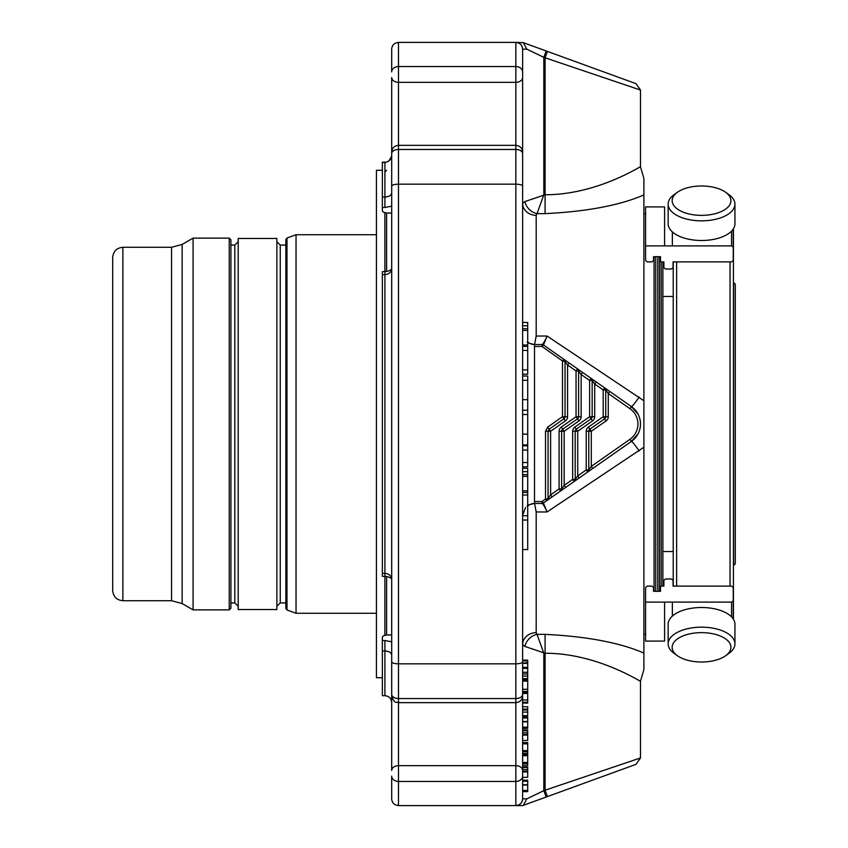 <?xml version="1.0" encoding="UTF-8"?>
<svg xmlns="http://www.w3.org/2000/svg" width="848" height="848" viewBox="0 0 848 848"><rect width="100%" height="100%" fill="white"/><g stroke="black" fill="none" stroke-linecap="round" stroke-linejoin="round"><path stroke-width="1.27" d="M735.301 284.165L735.301 563.835L733.435 565.531L733.435 619.241L733.435 228.759L733.435 282.469L735.301 284.165M726.99 193.333A29.383 14.692 180 0 1 719.74 212.212A29.383 14.692 180 0 1 681.326 211.332A29.383 14.692 180 0 1 677.563 192.189A29.383 14.692 180 0 1 725.538 192.189A29.383 14.692 180 0 1 726.99 193.333M726.99 639.975A29.383 14.692 0 0 1 725.538 655.811A29.383 14.692 0 0 1 677.563 655.811A29.383 14.692 0 0 1 685.703 634.951A29.383 14.692 0 0 1 726.99 639.975M725.538 192.189L728.814 194.51A33.39 16.695 180 0 1 730.467 195.803A33.39 16.695 180 0 1 734.94 204.145A33.39 16.695 180 0 1 701.55 220.84A33.39 16.695 180 0 1 668.16 204.145A33.39 16.695 180 0 1 674.287 194.51L677.563 192.189M677.563 655.811L674.287 653.49A33.39 16.695 0 0 1 668.16 643.855A33.39 16.695 0 0 1 692.911 627.732A33.39 16.695 0 0 1 730.467 635.512A33.39 16.695 0 0 1 734.94 643.855A33.39 16.695 0 0 1 728.814 653.49L725.538 655.811M734.94 204.145L734.94 223.808A33.39 16.695 180 0 1 710.189 239.931A33.39 16.695 180 0 1 672.634 232.151A33.39 16.695 180 0 1 668.16 223.808L668.16 204.145M668.16 643.855L668.16 624.192A33.39 16.695 0 0 1 692.911 608.069A33.39 16.695 0 0 1 730.467 615.849A33.39 16.695 0 0 1 734.94 624.192L734.94 643.855M672.358 616.093L672.358 602.101L645.582 602.101L645.582 587.41L647.278 586.116L651.858 586.116L653.554 587.41L653.554 591.31L660.507 591.31L660.507 586.116L663.899 586.116L663.899 580.265L665.595 578.961L671.362 578.961L673.058 580.265L673.058 586.116L673.058 580.265M645.582 602.101L645.582 641.088L664.599 641.088L664.599 602.101M733.266 618.976L733.266 587.41L731.57 586.116L673.058 586.116M733.266 600.797L731.57 602.101L672.358 602.101M663.899 586.116L663.899 580.265M664.599 245.899L645.582 245.899L645.582 206.912L664.599 206.912L664.599 245.899L672.358 245.899L672.358 231.907M733.266 229.024L733.266 260.59L731.57 261.884L673.058 261.884L673.058 267.735L671.362 269.039L665.595 269.039L663.899 267.735L663.899 261.884L660.507 261.884L660.507 256.69L653.554 256.69L653.554 260.59L651.858 261.884L647.278 261.884L645.582 260.59L645.582 245.899M673.058 261.884L673.058 267.735M731.57 231.112L731.57 245.899L733.266 247.203M731.57 245.899L672.358 245.899M663.899 267.735L663.899 261.884M673.227 586.116L673.227 261.884M604.645 418.817A2.544 2.544 0 0 0 605.726 416.739L605.726 389.942A2.544 2.544 0 0 0 604.645 387.865L603.182 389.942L605.726 389.942L608.27 393.504L609.733 391.426L631.453 406.637A21.2 21.2 0 0 1 631.453 441.363L587.685 472.018A2.544 2.544 0 0 0 588.766 469.93L588.766 431.261A2.544 2.544 0 0 1 589.848 429.183L604.645 418.817L606.097 420.905L591.31 431.261L589.848 429.183L588.395 427.095L603.182 416.739L604.645 418.817M592.773 468.456L587.685 472.018L592.773 468.456L591.31 466.368L588.766 469.93L586.222 469.93L587.685 472.018L579.205 477.954L577.742 475.866L575.198 479.427L572.654 479.427L574.117 481.516A2.544 2.544 0 0 0 575.198 479.427L575.198 431.261L577.742 431.261L576.28 429.183L591.077 418.817A2.544 2.544 0 0 0 592.158 416.739L592.158 380.445A2.544 2.544 0 0 0 591.077 378.356L589.614 380.445L592.158 380.445L594.702 384.006L596.165 381.918L609.733 391.426M592.529 420.905A5.088 5.088 0 0 0 594.702 416.739L589.614 416.739L592.529 420.905L577.742 431.261L577.742 475.866L586.222 469.93L586.222 431.261A5.088 5.088 0 0 1 588.395 427.095M579.205 477.954L565.637 487.452L564.174 485.374L561.63 488.936L559.086 488.936L560.549 491.013A2.544 2.544 0 0 0 561.63 488.936L561.63 431.261A2.544 2.544 0 0 1 562.712 429.183A2.544 2.544 0 0 0 561.63 431.261L564.174 431.261L562.712 429.183L577.509 418.817A2.544 2.544 0 0 0 578.59 416.739L578.59 370.947A2.544 2.544 0 0 0 577.509 368.859L576.046 370.947L578.59 370.947L581.134 374.509L582.597 372.42L596.165 381.918M562.712 429.183L561.259 427.095L576.046 416.739L578.961 420.905L564.174 431.261L564.174 485.374L572.654 479.427L572.654 431.261A5.088 5.088 0 0 1 574.827 427.095L589.614 416.739L589.614 380.445L581.134 374.509L581.134 416.739L576.046 416.739L576.046 370.947L567.566 365L565.022 361.439A2.544 2.544 0 0 0 563.941 359.361L562.478 360.941L565.022 361.439L565.022 416.739L562.478 416.675L563.941 418.817A2.544 2.544 0 0 0 565.022 416.739L567.566 416.739A5.088 5.088 0 0 1 565.393 420.905L550.606 431.261L549.144 429.183L563.941 418.817L565.393 420.905M572.654 431.261L575.198 431.261A2.544 2.544 0 0 1 576.28 429.183L574.827 427.095M548.062 431.261L549.144 429.183L547.691 427.116L545.518 431.325L548.062 431.261L548.062 498.433L548.062 431.261L550.606 431.261L550.606 494.872L559.086 488.936L559.086 431.261L561.63 431.261M541.978 503.458L541.978 503.458A2.544 2.544 0 0 0 543.43 503.002L541.978 501.539L541.978 503.458L534.494 503.458L529.332 504.645L527.085 506.055M548.062 498.433A2.544 0.604 180 0 1 545.518 499.037L546.981 500.521A2.544 2.544 0 0 0 548.062 498.433L550.606 494.872L552.069 496.96L543.43 503.002L547.055 511.969L536.19 511.969L534.611 503.458A11.872 11.13 90 0 0 527.71 506.012M567.566 416.739L567.566 365L569.029 362.923L543.473 344.988A2.544 2.523 -90 0 0 542.042 344.542L541.978 346.461L543.43 344.998A2.544 2.544 0 0 0 541.978 344.542L534.494 344.542L529.332 343.355L527.085 341.945M534.494 344.542L534.494 346.461L541.978 346.461L562.478 360.941L562.478 416.675L547.691 427.116M545.518 431.325L545.518 499.037L541.978 501.539L534.494 501.539L534.494 503.458M552.069 496.96L565.637 487.452M582.597 372.42L569.029 362.923M546.144 50.965L543.822 57.335L526.852 49.184L523.333 42.654L547.416 51.421L545.094 57.802L640.494 90.047L636.032 83.676L547.416 51.421M546.144 797.035L547.416 796.579L545.094 790.198L543.822 790.665L546.144 797.035L523.333 805.346L526.852 798.816L543.822 790.665L543.822 653.246L537.017 634.357A13.568 11.013 135 0 0 524.923 646.452L522.622 644.65A13.568 11.999 180 0 1 536.19 632.661L537.017 634.357L545.094 634.357C586.869 636.424 619.803 642.657 643.886 653.055L643.886 447.246L547.055 511.969C544.755 506.712 543.08 503.882 542.042 503.458A2.544 2.523 -90 0 0 543.473 503.012M527.71 376.014L522.622 376.014L527.71 376.014L527.71 410.22L522.622 410.22M527.71 747.48L527.71 744.449M527.71 751.36L527.71 742.583L522.622 742.583L522.622 739.265M527.71 753.48L522.622 753.48L527.71 753.49L527.71 751.752L522.622 751.752M527.71 716.952L522.622 716.952L522.622 715.638L527.71 715.638L527.71 709.999L522.622 709.999L522.622 709.129L527.71 709.129L527.71 706.755L522.622 706.755L522.622 703.077L527.71 703.077L527.71 702.292L522.622 702.324M527.71 759.331L527.71 756.299M527.71 763.211L527.71 754.434L522.622 754.434L522.622 753.49M527.71 765.331L522.622 765.331L527.71 765.331L527.71 763.603L522.622 763.603M527.71 701.837L527.71 692.307L522.622 692.307M522.622 709.628L527.71 709.129M527.71 664.143L527.71 663.38L522.622 663.38M522.622 663.115L527.71 662.617M527.71 674.372L527.71 660.401M527.71 691.406L522.622 691.406L527.71 691.406L527.71 679.767L522.622 679.767L522.622 678.612L527.71 678.612L527.71 673.948L522.622 673.948M527.71 466.824L522.622 466.824L527.71 466.824L527.71 410.22M522.622 549.589L527.71 549.589L527.71 468.361M527.71 374.201L522.622 374.201L527.71 374.201L527.71 322.505M522.622 740.452L527.71 740.452L527.71 730.011L522.622 730.181M522.622 732.799L527.71 732.799L527.71 730.764L522.622 730.764L522.622 728.39L527.71 728.39M522.622 734.548L527.71 734.421M527.71 727.351L527.71 717.249M527.71 790.58L527.71 780.489M522.622 771.85L522.622 777.33L527.71 777.33L527.71 766.889L522.622 767.048M522.622 769.677L527.71 769.677L527.71 767.641L522.622 767.641L522.622 765.331M522.622 771.298L527.71 771.298M522.622 296.8L522.622 186.125C522.273 184.949 520.015 184.292 515.838 184.164L515.838 663.836L398.475 663.836L398.475 184.164C394.299 184.292 392.041 184.949 391.691 186.125L391.691 153.594A6.784 4.134 0 0 1 398.475 149.46L398.475 184.164L515.838 184.164L515.838 42.4L523.333 42.654L515.838 42.4A6.784 6.784 0 0 1 522.622 49.184L526.852 49.184M522.622 805.6L515.838 805.6A6.784 6.784 0 0 0 522.622 798.816A6.784 6.784 0 0 1 515.838 805.6L515.838 805.6C520.015 805.134 522.273 802.876 522.622 798.816L522.622 766.889L527.71 766.889M547.416 796.579L636.032 764.324L640.494 757.953L545.094 790.198L545.094 653.246C597.204 653.161 640.823 682.121 640.494 681.198C640.823 682.152 597.363 653.183 545.094 653.246L524.923 646.452M543.473 344.988L547.055 336.031L643.886 400.754L643.886 194.945C619.824 205.343 586.901 211.576 545.094 213.643L537.017 213.643L543.822 194.754L543.822 57.335L545.094 57.802L545.094 194.754C597.204 194.839 640.823 165.879 640.494 166.802C640.823 165.848 597.363 194.817 545.094 194.754L524.923 201.548A13.568 11.013 -135 0 0 537.017 213.643L536.19 215.339A13.568 11.999 180 0 1 522.622 203.35L524.923 201.548M541.978 344.542L542.042 344.542C543.08 344.118 544.755 341.288 547.055 336.031L536.19 336.031L536.19 215.339M527.71 341.988A11.872 11.13 -90 0 0 534.611 344.542L536.19 336.031M398.475 805.6C394.299 805.134 392.041 802.876 391.691 798.816L391.691 776.068A6.784 5.385 0 0 0 398.475 781.443L398.475 805.6L515.838 805.6L515.838 765.67L398.475 765.67A6.784 4.802 0 0 0 391.691 770.472L391.691 655.091C391.394 652.653 389.137 651.275 384.907 650.978L384.907 695.699C389.031 696.102 391.288 698.36 391.691 702.483L391.691 694.406A6.784 4.134 0 0 0 398.475 698.54L398.475 663.836C394.299 663.708 392.041 663.051 391.691 661.875L391.691 579.396C391.394 575.834 389.137 573.81 384.907 573.343L382.363 573.343L382.363 576.396L384.907 576.396C388.967 576.81 391.235 577.817 391.691 579.396M391.691 153.594L391.691 661.875M391.691 154.919L391.553 156.435C390.748 159.986 388.532 161.957 384.907 162.35L382.363 162.159L382.363 211.067L383.476 212.212L386.603 213.028L391.691 213.028L391.681 268.657M527.71 712.097L522.622 712.097M527.71 663.274L522.622 663.231M527.71 667.365L522.622 667.365M527.71 668.372L522.622 668.372M527.71 676.047L522.622 676.047M522.622 718.256L522.622 719.03M522.622 776.143L522.622 780.181L527.71 780.181M522.622 781.485L522.622 782.259M527.71 791.629L522.622 791.629L522.622 798.816L526.852 798.816M522.622 609.691L522.622 695.869L522.622 660.899L527.71 660.899M522.622 551.2L522.622 770.472A6.784 4.802 0 0 0 515.838 765.67L515.838 663.836C520.015 663.708 522.273 663.051 522.622 661.875L522.622 49.184C522.273 45.124 520.015 42.866 515.838 42.4L398.475 42.4C394.299 42.866 392.041 45.124 391.691 49.184L391.691 71.932A6.784 5.385 0 0 1 398.475 66.557L398.475 82.33A6.784 4.802 0 0 1 391.691 77.528L391.691 186.125M527.71 445.772L522.622 445.772M527.71 474.626L522.622 474.626M527.71 471.658L522.622 471.658M527.71 476.322L522.622 476.322M527.71 490.854L522.622 490.854M527.71 492.465L522.622 492.465M527.71 495.009L522.622 495.009M527.71 325.791L522.622 325.791M527.71 328.748L522.622 328.748M527.71 330.455L522.622 330.455M527.71 345.019L522.622 345.019M527.71 717.98L522.622 717.98M527.71 727.192L522.622 727.192M527.71 781.209L522.622 781.209M527.71 790.421L522.622 790.421M655.758 256.69L655.758 591.31M638.088 433.816L631.453 441.363A13.568 0.89 -125 0 1 639.233 450.935M638.099 414.206L631.453 406.637A13.568 0.89 125 0 0 639.233 397.065M654.062 256.69L654.062 591.31M643.886 447.246L643.886 400.754M643.886 194.945L643.886 178.303L643.886 194.945M643.886 653.055L643.886 669.697L643.886 653.055M645.582 213.696L643.886 213.696M659.49 591.31L659.49 256.69L659.49 591.31M662.882 586.116L662.882 261.884M522.622 135.012L522.622 238.309M384.907 212.583L384.907 271.604L382.363 271.604L382.363 274.657L384.907 274.657L384.907 271.604C388.776 271.243 391.034 270.247 391.691 268.604C391.394 272.166 389.137 274.18 384.907 274.657L384.907 635.417M382.363 274.657L382.363 573.343M382.363 162.35L384.907 162.35L384.907 197.022C389.137 196.725 391.394 195.347 391.691 192.909M522.622 152.131C522.22 148.008 519.962 145.75 515.838 145.347L398.475 145.347L398.475 149.46L515.838 149.46A6.784 4.134 -0 0 1 522.622 153.594L522.622 71.932A6.784 5.385 -0 0 0 515.838 66.557L398.475 66.557L398.475 42.4M522.622 162.615L522.622 253.987L522.622 162.615M391.681 579.343L391.681 634.972L386.603 634.972L383.476 635.788L382.363 636.933L382.363 695.699L384.907 695.699M527.71 681.124L522.622 681.124L527.71 680.647M522.622 78.302L522.622 79.277M522.622 87.1L522.622 91.171M522.622 98.813L522.622 105.014M522.622 118.741L522.622 121.465M382.363 677.732L376.427 677.732L376.427 170.268L382.363 170.268M376.427 613.274L296.037 613.274L296.037 234.726L376.427 234.726M286.974 238.023L286.974 609.977L285.861 608.387L285.861 239.613L286.974 238.023L296.037 234.726M285.861 245.072L280.264 245.072L276.872 241.68M276.872 609.542L276.872 238.458L238.203 238.458L238.203 609.542L276.872 609.542M230.91 602.928L234.811 602.928L238.203 606.32M230.91 245.072L234.811 245.072L238.203 241.68M229.214 609.882L229.214 238.118L230.91 239.814L230.91 608.186L229.214 609.882L193.09 609.882L193.09 238.118L182.15 244.436L182.15 603.564L193.09 609.882M122.875 600.723L122.875 247.277C116.695 247.881 113.303 251.273 112.699 257.453L112.699 590.547C113.303 596.727 116.695 600.119 122.875 600.723L171.55 600.723L182.15 603.564M733.605 282.469L733.605 565.531M730.043 586.116L730.043 261.884M676.619 586.116L676.619 261.884M731.57 602.101L731.57 616.888M606.097 420.905A5.088 5.088 0 0 0 608.27 416.739L603.182 416.739L603.182 389.942L594.702 384.006L594.702 416.739M575.198 431.261A2.544 2.544 0 0 1 576.28 429.183M586.222 431.261L588.766 431.261A2.544 2.544 0 0 1 589.848 429.183M588.766 431.261L591.31 431.261L591.31 466.368L629.99 439.285L631.453 441.363M581.134 416.739A5.088 5.088 0 0 1 578.961 420.905M561.259 427.095A5.088 5.088 0 0 0 559.086 431.261M563.941 418.817A2.544 2.544 0 0 0 565.022 416.739M608.27 416.739L608.27 393.504L629.99 408.715A18.656 18.656 0 0 1 629.99 439.285M631.453 406.637L629.99 408.715M534.494 501.539L534.494 346.461M527.71 380.307L522.622 380.307M527.71 399.662L522.622 399.662M527.71 743.834L522.622 743.834M527.71 750.597L522.622 750.597M527.71 755.685L522.622 755.685M527.71 762.447L522.622 762.447M527.71 693.463L522.622 693.463M527.71 699.992L522.622 699.992M527.71 672.284L522.622 672.284M522.622 694.406A6.784 4.134 0 0 1 515.838 698.54L398.475 698.54L398.475 781.443L515.838 781.443A6.784 5.385 -0 0 0 522.622 776.068M527.71 414.524L522.622 414.524M527.71 434.187L522.622 434.187M527.71 450.065L522.622 450.065M527.71 462.531L522.622 462.531M527.71 515.743L522.622 515.743M527.71 346.429L522.622 346.429M527.71 350.425L522.622 350.425M527.71 369.908L522.622 369.908M527.71 727.923L522.622 727.923M527.71 791.163L522.622 791.163M527.71 689.286L522.622 689.286M657.794 591.31L657.794 256.69M536.19 632.661L536.19 511.969M545.094 194.754L545.094 213.643M545.094 653.246L545.094 634.357M661.186 586.116L661.186 261.884M391.691 206.17L384.907 207.484L384.907 197.022L382.363 197.022M391.691 152.131C392.094 148.008 394.352 145.75 398.475 145.347L398.475 82.33L515.838 82.33A6.784 4.802 -0 0 0 522.622 77.528M391.691 641.83L384.907 640.516L384.907 650.978L382.363 650.978M384.907 640.516L382.363 640.516M384.907 207.484L382.363 207.484M386.603 634.972L386.603 576.523M386.603 271.477L386.603 213.028M280.264 245.072L280.264 602.928L276.872 606.32M234.811 602.928L234.811 245.072M171.55 600.723L171.55 247.277L122.875 247.277M673.227 296.461L662.882 296.461M673.227 551.539L662.882 551.539M525.569 507.507L522.622 515.33M527.71 742.583L522.622 742.583M527.71 754.434L522.622 754.434M522.622 702.345L527.71 702.345L522.622 702.356M522.622 702.25L527.71 702.25M522.622 660.126L527.71 660.126M522.622 663.337L527.71 663.337M527.71 444.924L522.622 444.924M527.71 520.047L522.622 520.047M527.71 468.329L522.622 468.329M527.71 322.473L522.622 322.473M522.622 734.993L527.71 734.993L522.622 735.004M522.622 734.76L527.71 734.76M522.622 735.068L527.71 735.068M522.622 730.011L527.71 730.011M522.622 721.712L527.71 721.712M522.622 721.775L527.71 721.775M522.622 721.489L527.71 721.489M522.622 721.818L527.71 721.818M522.622 784.941L527.71 784.941M522.622 785.004L527.71 785.004M522.622 784.718L527.71 784.718M522.622 785.047L527.71 785.047M522.622 771.871L527.71 771.871L522.622 771.881M522.622 771.638L527.71 771.638M522.622 771.945L527.71 771.945M522.622 680.573L527.71 680.573L522.622 680.552M643.886 178.303L640.494 166.802L640.494 90.047M643.886 669.697L640.494 681.198L640.494 757.953M645.582 634.304L643.886 634.304M389.158 160.558L391.543 156.435C389.995 160.537 387.78 162.445 384.907 162.159L382.363 162.159M522.622 695.869C522.22 699.992 519.962 702.25 515.838 702.653L398.475 702.653C396.472 701.349 394.914 705.144 391.691 695.869M386.603 170.278L384.907 171.974M286.974 609.977L296.037 613.274M285.861 602.928L280.264 602.928M229.214 238.118L193.09 238.118M182.15 244.436L171.55 247.277"/></g></svg>
